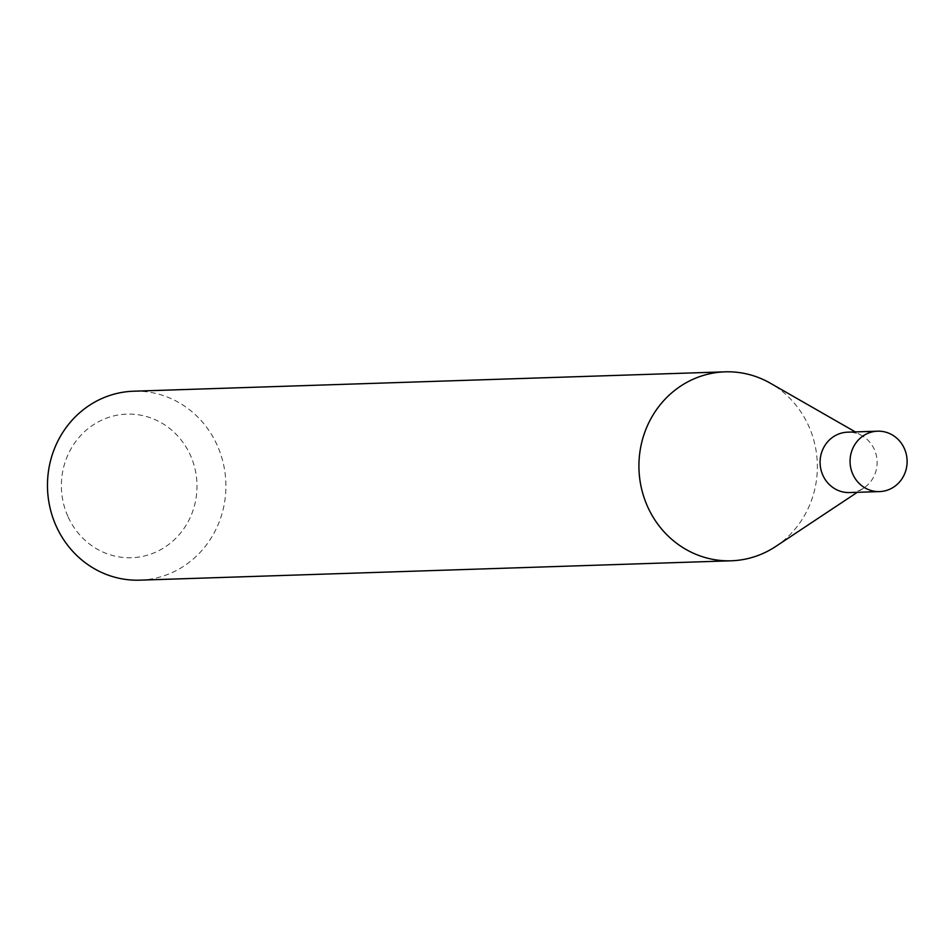 <?xml version="1.0" encoding="UTF-8"?>
<svg xmlns="http://www.w3.org/2000/svg" width="952" height="952" viewBox="0 0 952 952"><rect width="100%" height="100%" fill="white"/><g stroke="black" fill="none" stroke-linecap="round" stroke-linejoin="round"><path stroke-width="0.71" stroke-dasharray="4.76 3.57" d="M849.601 492.565A30.214 28.524 88.1 0 0 863.821 487.995A30.214 28.524 88.1 0 0 874.424 449.618A30.214 28.524 88.1 0 0 862.107 435.802A30.214 28.524 88.1 0 0 847.625 432.172M775.713 546.472A94.522 89.214 88.1 0 0 808.879 426.413A94.522 89.214 88.1 0 0 770.358 383.216M67.83 516.258A71.84 67.806 -91.9 0 1 100.341 420.808A71.84 67.806 -91.9 0 1 190.555 455.603A71.84 67.806 -91.9 0 1 158.044 551.053A71.84 67.806 -91.9 0 1 67.83 516.258M139.777 580.161A94.522 89.214 88.1 0 0 217.425 445.786A94.522 89.214 88.1 0 0 133.589 391.212M862.107 435.802L855.324 431.91M863.821 487.995L857.3 492.315"/><path stroke-width="1.43" d="M877.601 431.185L847.625 432.172A30.214 28.524 88.1 0 0 822.802 475.119A30.214 28.524 88.1 0 0 849.601 492.565L879.577 491.589A30.214 28.524 88.1 0 0 904.4 448.63A30.214 28.524 88.1 0 0 877.601 431.185A30.214 28.524 88.1 0 0 852.778 474.144A30.214 28.524 88.1 0 0 879.577 491.589M855.324 431.91L770.358 383.216A94.522 89.214 88.1 0 0 725.043 371.839A94.522 89.214 88.1 0 0 647.408 506.214A94.522 89.214 88.1 0 0 731.231 560.788A94.522 89.214 88.1 0 0 775.713 546.472L857.3 492.315M725.043 371.839L133.589 391.212A94.522 89.214 88.1 0 0 55.954 525.587A94.522 89.214 88.1 0 0 139.777 580.161L731.231 560.788"/></g></svg>
